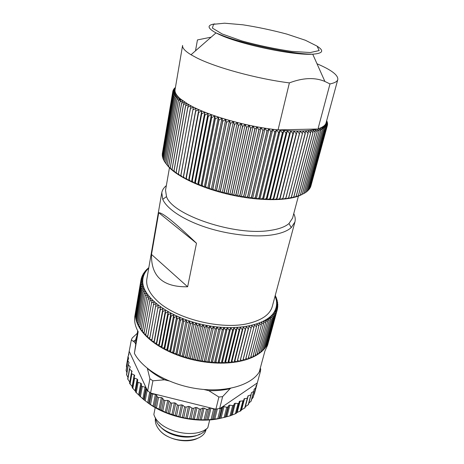 <?xml version="1.0" encoding="UTF-8"?>
<svg xmlns="http://www.w3.org/2000/svg" width="464" height="464" viewBox="0 0 464 464"><rect width="100%" height="100%" fill="white"/><g stroke="black" fill="none" stroke-linecap="round" stroke-linejoin="round"><path stroke-width="0.7" d="M137.675 330.745L134.403 353.371C142.744 369.408 168.861 384.615 197.154 388.704C225.452 392.846 250.931 385.323 259.219 372.082L264.915 351.068L267.624 345.146L276.933 310.752L268.459 341.904L276.306 312.295L267.803 343.54L267.026 345.083L275.483 313.855L266.991 345.141L266.058 346.643L274.531 315.317L266.023 346.695L264.938 348.157L273.412 316.738L264.898 348.203L263.662 349.618L272.136 318.107L263.616 349.665L262.235 351.028L270.75 319.377L262.183 351.074L260.652 352.379L269.108 320.676L260.594 352.42L258.918 353.667L267.363 321.871L258.86 353.707L257.039 354.885L265.46 323.002L256.969 354.925L255.014 356.033L263.413 324.058L254.945 356.074L252.851 357.112L261.302 325.015L252.776 357.147L250.548 358.109L258.889 325.954L250.467 358.144L248.118 359.026L256.505 326.76L248.031 359.055L245.56 359.855L253.825 327.538L245.468 359.884L242.881 360.603L251.099 328.199L242.788 360.627L240.091 361.253L248.263 328.773L239.998 361.276L237.197 361.816L245.311 329.254L237.098 361.833L234.198 362.28L242.26 329.643L234.094 362.291L231.113 362.645L239.111 329.945L231.008 362.657L227.946 362.912L235.88 330.142L227.836 362.918L224.698 363.074L232.563 330.246L224.588 363.08L221.392 363.138L229.303 330.252L221.276 363.138L218.022 363.103L225.864 330.159L217.906 363.097L214.612 362.958L222.256 329.962L214.49 362.952L211.161 362.715L218.724 329.672L211.039 362.709L207.681 362.372L215.29 329.301L207.565 362.355L204.189 361.92L211.59 328.796L204.067 361.903L200.686 361.375L208.127 328.239L200.564 361.352L197.188 360.725L204.421 327.538L197.067 360.702L193.703 359.977L200.97 326.801L193.587 359.954L190.246 359.136L197.426 325.943L190.13 359.107L186.818 358.202L193.911 324.997L186.702 358.173L183.437 357.181L190.443 323.971L183.326 357.147L180.113 356.074L187.027 322.863L179.997 356.033L176.848 354.879L183.674 321.674L176.738 354.838L173.658 353.609L180.392 320.409L173.553 353.562L170.549 352.257L177.196 319.075L170.445 352.211L167.533 350.842L174.093 317.678L167.434 350.79L164.616 349.351L171.094 316.216L164.517 349.299L161.803 347.809L168.2 314.696L161.71 347.751L159.106 346.202L165.422 313.13L159.019 346.144L156.53 344.543L162.765 311.506L156.443 344.485L154.083 342.838L160.242 309.848L154.002 342.78L151.769 341.092L157.853 308.148L151.693 341.028L149.594 339.306L155.602 306.414L149.518 339.242L147.558 337.49L153.503 304.657L147.494 337.427L145.673 335.646L151.554 302.876L145.615 335.582L143.944 333.784L149.762 301.072L143.886 333.72L142.367 331.905L148.126 299.263L142.315 331.841L140.946 330.014L146.647 297.441L140.899 329.95L139.687 328.118L145.336 295.62L139.647 328.054L138.585 326.221L144.194 293.805L138.55 326.157L137.651 324.33L143.214 291.989L137.622 324.261L136.874 322.445L142.396 290.191L136.851 322.381L136.265 320.572L141.752 288.405L136.248 320.508L135.819 318.722L141.271 286.636L135.807 318.658L135.534 316.895L140.946 284.838L135.523 316.831L135.407 315.091L140.801 283.127L135.407 315.033L140.818 281.509L135.627 311.582L140.998 279.809L135.697 311.176M135.668 311.35L134.891 315.961C134.05 320.931 135.14 326.163 138.168 331.656L134.403 353.371M275.976 298.578L277.373 300.933L277.194 301.71M277.391 300.991L276.358 300.185L277.687 302.615L277.466 303.531M277.698 302.673L276.585 301.815L277.849 304.285L277.582 305.353M277.855 304.343L276.66 303.433L277.861 305.938L277.536 307.174M277.855 305.991L276.585 305.028L277.71 307.568L277.327 308.995M277.698 307.626L276.353 306.605L277.402 309.175L268.853 340.634M141.59 277.977L141.804 276.701L143.399 276.353L141.334 278.203L141.068 279.74M141.804 276.701L143.921 274.995M143.074 274.647L143.231 273.714L144.635 273.4L142.465 275.129L142.257 276.277M143.231 273.714L145.464 272.049M145.128 271.585L145.238 270.935L146.45 270.64L144.2 272.252L144.031 273.081M145.238 270.935L147.558 269.369M148.735 268.146L146.491 269.59L146.357 270.152M148.799 267.751L147.796 268.383L147.639 269.282M264.521 320.937L264.596 320.647M266.127 320.804L266.469 319.534M267.89 319.644L268.244 318.31M275.251 295.423L275.367 296.67M269.532 318.449L269.932 316.953M275.158 295.783L276.3 297.552L276.196 298.079M276.324 297.61L275.459 296.914L276.909 299.245L276.77 299.889M275.981 298.543L276.927 299.303M275.21 295.585L275.57 295.91M147.796 268.383L148.735 268.117M146.45 269.63L147.564 269.34M144.165 272.298L145.476 271.991M142.442 275.181L143.944 274.85M141.317 278.261L143.005 277.895L140.998 279.809M140.986 279.862L142.767 279.473L140.818 281.451M140.818 281.509L142.68 281.091L140.801 283.127M140.801 283.185L142.75 282.744L140.946 284.838M140.952 284.896L142.982 284.426L141.253 286.578M141.271 286.636L143.376 286.131L141.729 288.341M141.752 288.405L143.933 287.86L142.373 290.128M142.396 290.191L144.652 289.606L143.179 291.926M143.214 291.989L145.534 291.369L144.153 293.741M144.194 293.805L146.578 293.138L145.296 295.556M145.336 295.62L147.778 294.907L146.601 297.383M146.647 297.441L149.141 296.682L148.074 299.199M148.126 299.263L150.667 298.451L149.704 301.014M149.762 301.072L152.343 300.208L151.49 302.812M151.554 302.876L154.176 301.948L153.433 304.599M153.503 304.657L156.153 303.676L155.527 306.356M155.602 306.414L158.276 305.376L157.772 308.09M157.853 308.148L160.544 307.046L160.155 309.79M160.242 309.848L162.945 308.682L162.678 311.454M162.765 311.506L165.474 310.277L165.329 313.072M165.422 313.13L168.125 311.831L168.101 314.644M168.2 314.696L170.891 313.333L170.99 316.164M171.094 316.216L173.774 314.783L173.988 317.631M174.093 317.678L176.755 316.181L177.091 319.029M177.196 319.075L179.829 317.509L180.281 320.369M180.392 320.409L182.984 318.774L183.558 321.633M183.674 321.674L186.221 319.969L186.911 322.822M187.027 322.863L189.521 321.088L190.321 323.936M190.443 323.971L192.885 322.132L193.79 324.968M193.911 324.997L196.289 323.095L197.304 325.914M197.426 325.943L199.735 323.976L200.848 326.772M200.97 326.801L203.209 324.765L204.421 327.538M204.543 327.567L206.7 325.473L208.005 328.216M208.127 328.239L210.198 326.082L211.59 328.796M211.712 328.819L213.689 326.604L215.168 329.283M215.29 329.301L217.169 327.033L218.724 329.672M218.846 329.684L220.632 327.364L222.256 329.962M222.372 329.974L224.054 327.601L225.742 330.159M225.864 330.159L227.435 327.741L229.187 330.252M229.303 330.252L230.765 327.787L232.563 330.246M232.679 330.246L234.03 327.741L235.88 330.142M235.99 330.136L237.22 327.596L239.111 329.945M239.221 329.933L240.335 327.352L242.26 329.643M242.365 329.631L243.362 327.021L245.311 329.254M245.415 329.243L246.291 326.604L248.263 328.773M248.362 328.756L249.116 326.088L251.099 328.199M251.198 328.176L251.83 325.49L253.825 327.538M253.912 327.509L254.429 324.806L256.418 326.789M256.505 326.76L256.899 324.046L258.889 325.954M258.97 325.925L259.248 323.199L261.22 325.044M261.302 325.015L261.458 322.277L263.413 324.058M263.488 324.023L263.529 321.285L265.46 323.002M265.53 322.961L265.454 320.224L267.363 321.871M267.421 321.83L267.235 319.099L269.108 320.676M269.166 320.636L268.871 317.904L270.698 319.418M270.75 319.377L270.35 316.657L272.136 318.107M272.182 318.06L271.678 315.352L273.412 316.738M273.453 316.686L272.849 314L274.531 315.317M274.566 315.271L273.864 312.597L275.483 313.855M275.517 313.803L274.723 311.153L276.283 312.347M276.306 312.295L275.419 309.668L276.915 310.805M276.933 310.752L275.964 308.154L277.385 309.227M148.724 268.192C144.722 271.956 142.721 276.358 142.726 281.393C142.483 297.175 168.525 317.15 202.571 324.568C236.588 332.12 268.61 324.904 275.007 310.48C276.556 307.203 276.996 303.763 276.329 300.144L275.1 295.98M275.251 309.958L275.077 310.59M275.419 309.668L275.146 310.694M267.803 343.54L267.432 343.586M266.991 345.141L266.452 345.187M266.023 346.695L265.321 346.736M264.898 348.203L264.039 348.232M263.616 349.665L262.601 349.67M262.183 351.074L261.012 351.039M260.594 352.42L259.272 352.344M258.86 353.707L257.387 353.58M256.969 354.925L255.357 354.74M254.945 356.074L253.187 355.824M252.776 357.147L250.885 356.828M250.467 358.144L248.449 357.744M248.031 359.055L245.891 358.573M245.468 359.884L243.211 359.31M249.116 326.088L240.091 361.253M242.788 360.627L240.491 359.977M246.291 326.604L237.197 361.816M239.998 361.276L237.719 360.563M243.362 327.021L234.842 361.062L234.198 362.28M237.098 361.833L234.842 361.062M240.335 327.352L231.872 361.462L231.113 362.645M234.094 362.291L231.872 361.462M237.22 327.596L228.816 361.763L227.946 362.912M231.008 362.657L228.816 361.763M234.03 327.741L225.69 361.972L224.698 363.074M227.836 362.918L225.69 361.972M230.765 327.787L222.488 362.082L221.392 363.138M224.588 363.08L222.488 362.082M227.435 327.741L219.234 362.088L218.022 363.103M221.276 363.138L219.234 362.088M224.054 327.601L215.928 362.001L214.612 362.958M217.906 363.097L215.928 362.001M220.632 327.364L212.582 361.81L211.161 362.715M214.49 362.952L212.582 361.81M217.169 327.033L209.206 361.52L207.681 362.372M211.039 362.709L209.206 361.52M213.689 326.604L205.807 361.125L204.189 361.92M207.565 362.355L205.807 361.125M210.198 326.082L202.397 360.638L200.686 361.375M204.067 361.903L202.397 360.638M206.7 325.473L198.986 360.052L197.188 360.725M200.564 361.352L198.986 360.052M203.209 324.765L195.582 359.374L193.703 359.977M197.067 360.702L195.582 359.374M199.735 323.976L192.2 358.597L190.246 359.136M193.587 359.954L192.2 358.597M196.289 323.095L188.842 357.732L186.818 358.202M190.13 359.107L188.842 357.732M192.885 322.132L185.525 356.775L183.437 357.181M186.702 358.173L185.525 356.775M189.521 321.088L182.259 355.737L180.113 356.074M183.326 357.147L182.259 355.737M186.221 319.969L179.046 354.612L176.848 354.879M179.997 356.033L179.046 354.612M182.984 318.774L175.902 353.411L173.658 353.609M176.738 354.838L175.902 353.411M179.829 317.509L172.828 352.135L170.549 352.257M173.553 353.562L172.828 352.135M176.755 316.181L169.847 350.784L167.533 350.842M170.445 352.211L169.847 350.784M173.774 314.783L166.953 349.369L164.616 349.351M167.434 350.79L166.953 349.369M170.891 313.333L164.157 347.89L161.803 347.809M164.517 349.299L164.157 347.89M168.125 311.831L161.472 346.353L159.106 346.202M161.71 347.751L161.472 346.353M165.474 310.277L158.903 344.764L156.53 344.543M159.019 346.144L158.903 344.764M162.945 308.682L156.449 343.122L154.083 342.838M156.443 344.485L156.449 343.122M160.544 307.046L154.129 341.44L151.769 341.092M154.002 342.78L154.129 341.44M151.931 339.718L149.594 339.306M149.756 337.937L147.558 337.49M147.726 336.127L145.673 335.646M145.847 334.283L143.944 333.784M144.118 332.41L142.367 331.905M142.547 330.525L140.946 330.014M141.131 328.622L139.687 328.118M139.879 326.714L138.585 326.221M138.788 324.8L137.651 324.33M137.86 322.886L136.874 322.445M137.095 320.978L136.265 320.572M136.491 319.075L135.819 318.722M136.056 317.19L135.534 316.895M135.778 315.323L135.407 315.091M142.68 281.091L142.616 281.468M143.399 276.353L143.353 276.643M142.755 280.146L142.587 281.114M293.747 213.66C295.203 216.572 295.591 219.344 294.913 221.978L272.31 306.402C270.112 314.232 262.427 319.847 249.243 323.251C221.786 330.571 174.261 318.53 156.287 299.906C148.903 292.529 145.766 285.499 146.885 278.829L161.785 192.705C162.272 190.031 163.786 187.676 166.327 185.646M294.913 221.978L291.247 227.604C287.28 231.136 280.755 233.589 271.672 234.964C253.959 237.556 227.691 234.552 205.366 227.14C183.036 219.721 166.767 208.73 162.748 199.352L161.785 192.705M196.487 243.235L187.636 286.781C163.05 287.245 151.003 276.469 151.502 254.446L158.734 212.709C162.4 212.471 174.986 222.645 196.487 243.235L158.734 212.709M298.416 196.075L292.564 218.121L288.991 223.526C285.18 226.832 278.945 229.123 270.286 230.388C235.561 236.373 172.208 215.093 166.506 196.597L165.532 190.194L169.47 167.724M151.502 254.446L187.636 286.781M236.356 413.32L239.331 401.401L243.693 400.681L243.994 398.907L247.353 398.164L248.002 395.902L251.082 394.777L251.401 392.764L253.802 391.338L254.104 389.331L255.803 387.672L256.099 385.665L256.928 384.488L253.825 394.945M254.301 394.151L257.288 382.933L220.127 408.39L221.635 408.268L222.795 406.8L223.961 406.58L226.722 407.288L227.923 407.003L228.793 405.437L229.871 405.13L232.638 405.646L233.746 405.275L234.308 403.628L235.289 403.239L238.032 403.57L239.012 403.158M255.797 387.695L253.164 397.387L251.662 399.237M253.791 391.361L251.152 401.093L248.826 403.146M251.076 394.8L248.431 404.608L245.334 406.69M247.666 397.973L245.021 407.856L241.251 409.903M243.681 400.716L241.036 410.704L236.507 412.734M253.802 391.338L251.152 401.122M137.367 381.611L135.517 391.918L142.86 398.912L145.046 387.144L142.297 386.495L141.421 385.7L141.532 383.96L140.772 383.2L138.115 382.388L137.367 381.588L137.796 379.859L137.158 379.105L134.63 378.143L133.997 377.394L134.711 375.625L134.2 374.935L131.851 373.816L131.341 373.131L132.072 371.362L129.427 368.95L130.274 366.978L128.232 364.675L129.073 362.738L127.78 360.482L128.621 358.562L128.058 356.416L128.905 354.502L128.824 353.168L131.347 339.932L134.827 342.409L135.703 344.224M128.052 356.468L126.388 366.299L126.579 367.569M126.098 370.417L126.881 372.638M128.232 364.675L126.533 374.692L127.971 377.435M129.427 369.002L127.71 378.989L129.763 382.116M131.335 373.224L129.595 383.258L132.344 386.779M142.86 398.912L148.671 403.373L154.164 406.829L166.506 412.728L180.113 417.003L187.166 418.447L199.955 419.81L208.145 419.804L219.884 418.453L230.005 415.877L235.37 413.755L236.362 413.291L239.006 403.193M214.948 409.045L151.403 393.246L152.557 394.093L155.394 394.383L156.484 395.009L157.308 396.836L158.52 397.474L161.344 397.567L162.516 398.129L163.641 399.939L164.94 400.502L167.707 400.397L168.954 400.89L170.369 402.653L171.732 403.141L174.412 402.833L175.711 403.251L177.399 404.95L178.808 405.345L181.36 404.846L182.694 405.171L184.631 406.783L186.07 407.09L188.459 406.394L189.811 406.632L191.968 408.134L193.413 408.343L195.611 407.467L196.962 407.612L199.305 408.981L200.744 409.091L202.716 408.042L204.044 408.094L206.55 409.318L207.953 409.323L209.676 408.123L210.969 408.082L213.591 409.144L214.948 409.045L212.419 419.398M220.127 408.39L215.911 409.144L215.064 408.935M145.046 387.144L145.928 387.869L146.131 389.661L147.355 390.456L129.363 351.642M151.403 393.246L150.562 393.037L147.355 390.456M133.992 377.487L132.205 387.62L135.604 391.419M209.705 419.903L207.797 427.785C194.828 440.116 158.427 431.056 153.857 414.427L155.196 407.601M137.298 333.303L132.263 337.943L131.347 339.932M147.61 391.001L149.913 378.786L147.349 368.37C152.047 372.633 157.743 376.443 164.442 379.801L168.861 380.886M164.442 379.801L152.9 380.805L150.562 393.037M215.911 409.144L218.88 397.027L208.87 390.711C216.549 390.879 223.625 390.195 230.092 388.664L230.66 388.287M203.876 389.487L208.87 390.711M230.092 388.664L222.604 396.65L219.605 408.743M257.288 382.933L260.414 371.426L259.393 371.42M260.414 371.426L260.722 369.269L260.321 368.016M221.055 418.174L219.89 418.441L222.795 406.8M219.623 418.499C197.194 423.574 165.921 416.695 147.697 402.682L149.646 392.428M143.753 399.492L142.895 398.721M206.283 428.922C197.241 443.897 157.36 435.133 155.434 417.745M222.604 396.65L218.88 397.027M152.9 380.805L149.913 378.786M137.002 335.362L134.827 342.409M159.158 425.169C166.524 435.864 188.61 440.719 199.781 434.101M322.289 128.116L322.631 126.84M323.338 127.293L323.646 126.162M326.621 120.849L327.126 121.58L326.65 120.75M324.232 126.446L324.51 125.425M326.499 121.301L327.445 122.6L326.581 121.005M324.957 125.564L325.212 124.619M327.445 122.6L327.323 123.047M326.331 121.939L327.59 123.592L326.47 121.406M325.513 124.654L325.769 123.702M327.59 123.592L327.422 124.224M310.596 186.609L327.364 125.454L326.146 122.774L327.567 124.52L326.32 121.968M327.561 124.555L327.335 125.39M309.923 187.885L310.329 187.584L326.975 126.341L325.85 123.656L327.352 125.483L310.764 186.487M309.076 189.109L309.708 188.68L326.407 127.194L325.374 124.497L326.958 126.376L310.312 187.618M308.061 190.281L308.908 189.735L325.653 128.006L324.719 125.297L326.383 127.223L309.685 188.715M306.872 191.388L307.934 190.75L324.719 128.777L323.884 126.057L325.624 128.035L308.879 189.776M305.503 192.438L306.779 191.719L323.594 129.497L322.869 126.771L324.684 128.801L307.899 190.785M303.966 193.424L305.451 192.635L322.283 130.164L321.674 127.438L323.553 129.52L306.739 191.748M162.429 153.085L172.921 90.892L174.986 89.865L172.782 91.802L162.238 154.251L172.782 91.837L174.945 90.799L172.823 92.788L162.232 155.446L172.828 92.823L175.085 91.779L173.043 93.815L162.4 156.762L173.055 93.85L175.404 92.794L173.449 94.876L162.754 158.067L173.466 94.917L175.908 93.844L174.046 95.978L163.282 159.413L174.07 96.019L176.593 94.934L174.829 97.115L163.989 160.782L174.858 97.156L177.463 96.054L175.798 98.287L164.882 162.185L175.839 98.327L178.518 97.202L176.958 99.482L165.915 163.554L170.769 168.96L170.195 167.933L172.428 170.41L172.045 169.47L174.255 171.866L174.006 170.961L176.25 173.321L176.14 172.451L178.414 174.777L178.437 173.942L180.728 176.233L180.809 175.369L183.199 177.671L183.419 176.842L185.82 179.104L186.18 178.298L188.581 180.513L189.184 179.783L191.481 181.905L192.229 181.192L194.509 183.268L195.286 182.532L197.652 184.602L198.691 183.93L200.912 185.902L202.095 185.24L204.27 187.166L205.598 186.516L207.727 188.384L209.189 187.74L211.259 189.561L212.866 188.918L214.873 190.681L216.479 190.008L218.544 191.754L220.412 191.116L222.273 192.769L224.269 192.125L226.038 193.726L228.021 193.041L229.837 194.613L231.93 193.929L233.647 195.443L235.99 194.77L237.469 196.202L239.784 195.489L241.286 196.893L243.699 196.162L245.091 197.507L247.596 196.759L248.861 198.053L251.453 197.281L252.596 198.517L255.264 197.728L256.279 198.911L259.15 198.105L259.904 199.224L262.711 198.383L263.459 199.462L266.324 198.586L266.933 199.619L269.845 198.714L270.315 199.706L273.273 198.766L273.603 199.706L276.701 198.731L276.776 199.636L279.786 198.621L279.833 199.485L282.97 198.424L282.767 199.259L285.905 198.157L285.575 198.963L288.707 197.815L288.237 198.592L291.276 197.415L290.76 198.151L293.782 196.933L293.132 197.641L296.212 196.359L295.348 197.067L298.323 195.762L297.407 196.423L303.943 193.5L320.792 130.784L320.293 128.058L322.236 130.187L305.399 192.664M302.267 194.306L319.116 131.347L318.739 128.627L320.74 130.802L303.891 193.529M300.417 195.054L317.26 131.857L317.005 129.137L319.058 131.37L302.203 194.329M298.398 195.738L315.224 132.31L315.097 129.595L317.19 131.875L300.347 195.077M296.212 196.359L313.014 132.698L313.02 129.995L315.155 132.321L298.323 195.762M293.863 196.916L310.636 133.023L310.77 130.332L312.939 132.71L296.136 196.382M291.363 197.403L308.084 133.29L308.357 130.61L310.549 133.035L293.782 196.933M288.707 197.815L305.788 130.825L307.997 133.296L291.276 197.415M285.905 198.157L303.062 130.976L305.283 133.493L288.614 197.832M282.767 199.259L300.185 131.063L302.412 133.62L285.807 198.169M282.97 198.424L300.185 131.063M279.833 199.485L297.169 131.08L299.396 133.684L282.866 198.435M279.896 198.615L297.169 131.08M276.776 199.636L294.019 131.034L296.235 133.678L279.786 198.621M276.701 198.731L293.057 133.603L294.019 131.034M273.603 199.706L290.748 130.923L292.941 133.597L276.585 198.731M273.383 198.766L289.646 133.458L290.748 130.923M270.315 199.706L287.355 130.738L289.524 133.452L273.273 198.766M269.967 198.72L286.114 133.249L287.355 130.738M266.933 199.619L283.852 130.488L285.992 133.238L269.845 198.714M266.446 198.592L282.477 132.965L283.852 130.488M263.459 199.462L280.256 130.175L282.35 132.953L266.324 198.586M262.839 198.389L278.742 132.611L280.256 130.175M259.904 199.224L276.567 129.792L278.615 132.6L262.711 198.383M259.15 198.105L274.92 132.194L276.567 129.792M256.279 198.911L272.803 129.34L274.787 132.176L259.022 198.093M255.397 197.745L271.028 131.706L272.803 129.34M252.596 198.517L268.969 128.83L270.889 131.683L255.264 197.728M251.587 197.299L267.067 131.15L268.969 128.83M248.861 198.053L265.077 128.25L266.928 131.126L251.453 197.281M247.724 196.782L263.053 130.529L265.077 128.25M245.091 197.507L261.145 127.612L262.914 130.506L247.596 196.759M243.832 196.185L259.005 129.845L261.145 127.612M241.286 196.893L257.178 126.91L258.86 129.821L243.699 196.162M239.917 195.512L254.922 129.102L257.178 126.91M237.469 196.202L253.187 126.15L254.782 129.073L239.784 195.489M235.99 194.77L250.827 128.296L253.187 126.15M233.647 195.443L249.191 125.338L250.688 128.267L235.857 194.747M232.07 193.958L246.726 127.432L249.191 125.338M229.837 194.613L245.195 124.468L246.587 127.403L231.93 193.929M228.155 193.076L242.637 126.515L245.195 124.468M226.038 193.726L241.216 123.546L242.498 126.481L228.021 193.041M224.269 192.125L238.571 125.547L241.216 123.546M222.273 192.769L237.266 122.583L238.432 125.512L224.135 192.09M220.412 191.116L234.54 124.532L237.266 122.583M218.544 191.754L233.357 121.568L234.401 124.497L220.284 191.081M216.613 190.049L230.556 123.47L233.357 121.568M214.873 190.681L229.494 120.512L230.417 123.43L216.479 190.008M212.866 188.918L226.629 122.363L229.494 120.512M211.259 189.561L225.695 119.416L226.496 122.322L212.738 188.883M209.189 187.74L222.772 121.22L225.695 119.416M207.727 188.384L221.972 118.285L222.639 121.179L209.067 187.7M205.598 186.516L218.996 120.043L221.972 118.285M204.27 187.166L218.335 117.125L218.869 120.002L205.477 186.47M202.095 185.24L215.313 118.83L218.335 117.125M200.912 185.902L214.791 115.936L215.186 118.79L201.973 185.194M198.691 183.93L211.735 117.595L214.791 115.936M197.652 184.602L211.352 114.718L211.613 117.549L198.575 183.883M195.402 182.578L208.266 116.331L211.352 114.718M194.509 183.268L208.029 113.483L208.15 116.29L195.286 182.532M192.229 181.192L204.926 115.049L208.029 113.483M191.481 181.905L204.827 112.23L204.81 115.008L192.119 181.146M189.184 179.783L201.712 113.755L204.827 112.23M188.581 180.513L201.759 110.966L201.608 113.709L189.08 179.736M186.279 178.35L198.644 112.445L201.759 110.966M185.82 179.104L198.83 109.69L186.18 178.298M183.512 176.894L195.721 111.128L198.83 109.69M183.199 177.671L196.052 108.408L183.419 176.842M180.896 175.421L192.949 109.806L196.052 108.408M178.437 173.942L190.344 108.483L193.424 107.12L180.809 175.369M176.14 172.451L187.903 107.167L190.953 105.838L178.356 173.89M174.006 170.961L185.635 105.856L188.651 104.562L187.821 107.12L176.065 172.399M172.045 169.47L183.541 104.557L186.522 103.298L185.559 105.809L173.936 170.909M170.253 167.985L181.633 103.269L184.562 102.039L183.471 104.51L171.982 169.418M168.641 166.512L179.904 101.999L182.781 100.798L181.569 103.223L170.195 167.933M167.208 165.051L178.362 100.752L181.175 99.58L179.846 101.958L168.589 166.46M179.504 99.83L179.754 98.38L178.309 100.705L167.162 164.998M165.955 163.606L177.004 99.528L179.754 98.38M164.882 162.185L165.921 163.525M163.989 160.782L164.877 161.977M163.282 159.413L164.012 160.445M162.754 158.067L163.334 158.932M162.4 156.762L162.835 157.441M162.232 155.486L162.522 155.968M174.882 90.828L175.009 90.08M173.113 90.7L173.234 89.987L175.177 88.978L172.921 90.892M174.951 91.837L175.05 91.263M175.288 88.351L173.234 89.987M173.635 89.651L173.722 89.134L175.299 88.27M175.189 92.887L175.293 92.29M175.363 87.887L173.722 89.134M174.325 88.665L175.386 87.742M175.595 93.983L175.705 93.316M175.415 87.574L174.383 88.322M175.183 87.742L175.444 87.423M176.158 95.12L176.285 94.354M301.681 194.636C289.594 201.04 260.571 201.469 230.701 194.839C200.825 188.227 174.911 175.618 166.889 164.772M278.058 129.891L317.202 129.015C308.537 131.335 295.487 131.625 278.058 129.891C245.85 126.672 205.674 114.95 187.647 103.907L180.537 98.965C176.424 95.451 174.597 92.353 175.061 89.68L182.59 45.42C182.155 47.925 184.962 51.04 191.011 54.752L196.516 57.745C215.54 67.483 256.708 78.77 289.379 82.894L278.058 129.891M329.985 83.926C334.677 82.969 337.282 81.513 337.804 79.547L326.076 122.885C325.415 125.355 322.729 127.322 318.031 128.777L329.985 83.926L324.893 81.455C314.824 77.221 302.986 77.703 289.379 82.894M211.143 37.155L197.444 39.933L195.501 50.831M337.804 79.547C338.279 75.145 331.348 69.89 316.999 63.765M256.894 384.552L254.26 394.232M254.168 389.226L254.052 389.65M255.739 387.776L253.095 397.503M251.534 392.608L251.268 393.588M253.663 391.488L251.012 401.29M248.234 395.711L247.735 397.555M250.862 394.968L248.199 404.846M244.592 398.506L241.628 409.689M247.353 398.164L244.696 408.111M240.178 400.977L237.174 412.426M242.852 401.093L240.178 411.214M128.824 353.214L128.424 355.592L128.824 353.191M126.388 366.409L128.064 356.509M126.115 370.382L127.78 360.528M126.133 370.614L127.82 360.644M128.957 363.01L129.033 362.57M126.544 374.639L128.232 364.721M126.62 374.953L128.331 364.913M130.036 367.529L130.175 366.74M127.855 379.361L129.595 369.251M131.382 373.01L131.764 370.8M130.059 384.093L131.851 373.816M132.159 386.553L134.2 374.935M231.321 415.176L234.308 403.628M231.107 415.495L233.746 405.275M232.302 414.775L235.289 403.239M235.37 413.755L238.032 403.57M225.84 417.037L228.793 405.437M225.318 417.269L227.923 407.003M226.913 416.718L229.871 405.13M230.005 415.877L232.638 405.646M219.066 418.574L221.635 408.268M221.044 418.221L223.961 406.58M224.124 417.565L226.722 407.288M213.533 419.398L216.05 409.132M214.762 419.253L217.28 409.016M217.784 418.777L220.348 408.459M206.863 419.85L209.676 408.123M205.477 419.705L207.953 409.323M208.145 419.804L210.969 408.082M211.074 419.497L213.591 409.144M199.955 419.81L202.716 408.042M198.319 419.502L200.744 409.091M201.277 419.856L204.044 408.094M204.079 419.705L206.55 409.318M192.914 419.259L195.611 407.467M191.046 418.777L193.413 408.343M194.248 419.398L196.962 407.612M196.893 419.398L199.305 408.981M185.826 418.209L188.459 406.394M183.756 417.542L186.07 407.09M187.166 418.447L189.811 406.632M189.608 418.574L191.968 408.134M178.797 416.672L181.36 404.846M176.558 415.808L178.808 405.345M180.113 417.003L182.694 405.171M182.329 417.24L184.631 406.783M171.912 414.671L174.412 402.833M169.54 413.61L171.732 403.141M173.194 415.083L175.711 403.251M175.16 415.413L177.399 404.95M165.277 412.235L167.707 400.397M162.806 410.971L164.94 400.502M166.506 412.728L168.954 400.89M168.188 413.122L170.369 402.653M158.972 409.393L161.344 397.567M156.449 407.931L158.52 397.474M160.132 409.961L162.516 398.129M161.524 410.402L163.641 399.939M153.085 406.197L155.394 394.383M150.545 404.538L152.557 394.093M154.164 406.829L156.484 395.009M155.249 407.288L157.308 396.836M145.168 400.844L147.129 390.415M148.671 403.373L150.643 393.054M149.443 403.837L151.444 393.391M140.383 396.894L142.297 386.495M143.73 399.643L145.928 387.869M144.176 400.084L146.131 389.661M138.632 394.934L140.772 383.2M136.254 392.753L138.115 382.388M139.386 395.699L141.532 383.96M139.519 396.094L141.421 385.7M132.803 388.472L134.63 378.143M135.065 390.804L137.158 379.105M155.481 417.971C154.785 421.892 156.026 425.807 159.198 429.71C170.381 444.512 203.893 443.741 206.144 429.107M317.556 46.487C324.359 50.883 322.747 53.447 312.73 54.184C294.019 55.634 241.152 44.666 220.104 34.881L215.986 32.915C207.199 28.043 206.816 25.039 214.832 23.902M222.227 34L241.75 40.902C258.552 45.495 275.187 48.993 291.653 51.388L310.341 52.536L319.168 50.57L317.098 46.133L305.416 40.269L286.845 34.092C272.095 30.16 257.416 27.057 242.788 24.783L224.576 23.2L213.544 24.296L212.379 28.078L222.227 34M142.726 281.393L141.891 281.938M275.007 310.48L276.097 312.208M166.506 196.597L162.748 199.352M288.991 223.526L291.247 227.604M253.164 397.393L255.803 387.672M248.431 404.631L251.082 394.777M245.015 407.873L247.672 397.95M241.025 410.744L243.693 400.681M128.412 355.61L128.824 353.168M126.388 366.311L128.058 356.416M126.098 370.434L127.78 360.482M127.699 379.042L129.427 368.95M129.566 383.357L131.341 373.131M132.182 387.707L133.997 377.394M135.511 391.947L137.367 381.588M259.643 370.516L260.281 371.42M135.204 340.211L133.412 341.243M197.937 438.167C187.114 443.967 167.127 439.733 159.425 429.989L159.135 429.635M191.011 54.752L215.986 32.915L220.342 34.672C241.988 43.825 293.59 54.404 312.73 54.184L324.893 81.455M180.537 98.965L178.437 100.717M317.202 129.015L317.538 129.717"/></g></svg>
